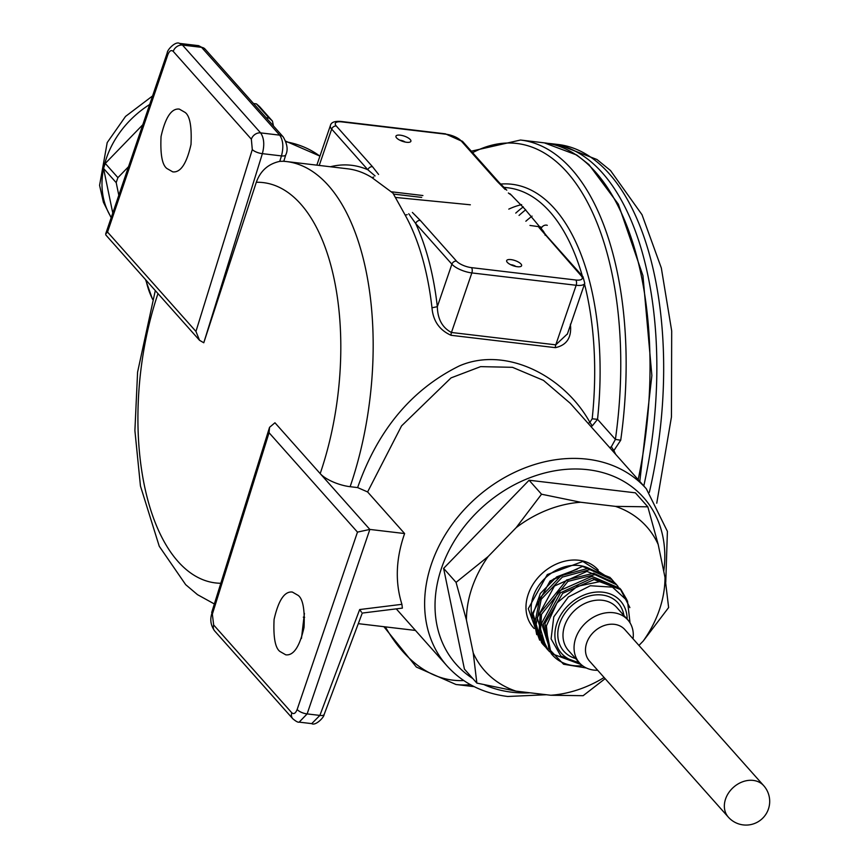 <?xml version="1.0" encoding="UTF-8"?>
<svg xmlns="http://www.w3.org/2000/svg" width="868" height="868" viewBox="0 0 868 868"><rect width="100%" height="100%" fill="white"/><g stroke="black" fill="none" stroke-linecap="round" stroke-linejoin="round"><path stroke-width="1.3" d="M570.33 403.37L543.476 380.379L512.467 367.316L480.622 366.632L451.034 377.895L401.559 425.895L367.609 491.95L404.618 533.549C395.862 558.601 394.962 582.2 401.917 604.323L402.383 608.11L362.271 613.068L324.155 714.472C324.035 717.554 315.366 726.093 311.721 723.63L319.88 715.416L307.131 713.908L369.844 529.426L320.184 473.602A23.664 8.246 18.9 0 0 350.129 486.698L357.627 487.588L367.609 491.95M361.435 612.114L359.678 609.542L401.917 604.323M615.672 454.333L613.871 450.579L612.71 451.002M638.175 479.613A274.136 134.985 96.8 0 0 544.355 142.862L520.496 140.03A274.136 134.985 96.8 0 1 620.718 440.217L613.871 450.579L611.343 446.77L609.748 447.671M620.718 440.217L615.401 439.414L611.343 446.77M584.511 284.01A225.224 110.909 96.8 0 1 592.182 418.799L597.531 419.331L592.291 425.863L590.772 426.351M592.182 418.799L589.893 422.358L588.168 423.41M592.291 425.863L589.893 422.358C563.658 375.117 505.209 345.974 459.335 365.916C411.714 389.428 377.819 429.986 357.627 487.588M404.618 533.549L369.844 529.426L357.475 532.106L269.058 432.731L212.345 614.186M199.531 340.299L105.896 235.054L105.668 233.937L107.534 232.06L195.951 331.435L199.531 340.299L203.774 342.773L256.299 182.28C260.411 170.844 268.245 163.868 279.778 161.372L281.46 155.914C283.749 147.115 283.163 140.193 279.691 135.148L201.571 47.339L198.653 45.668L179.557 43.4L182.486 45.082L201.571 47.339A7.888 6.293 -41.7 0 1 205.076 49.096L198.642 45.668M304.418 613.394L301.456 638.436M508.377 192.978A3.949 3.342 -58.2 0 0 509.039 193.488A3.949 3.342 -58.2 0 0 510.113 193.835L524.565 208.743L543.487 231.333A3.949 2.843 -29.1 0 1 541.773 227.405A3.949 2.843 -29.1 0 1 547.274 225.333M279.778 161.372L283.38 161.264A225.224 110.909 96.8 0 1 286.321 161.535L347.688 168.804A225.224 110.909 96.8 0 1 371.699 177.43L392.976 193.141L405.074 214.928A225.224 110.909 96.8 0 1 431.982 307.771C433.067 320.889 439.425 330.068 451.056 335.298L555.379 347.656C566.891 345.171 571.893 337.348 570.385 324.176M256.299 182.28A201.56 99.256 96.8 0 1 320.184 473.602L274.95 422.77L269.547 427.327L269.058 432.731M311.71 723.619L299.167 722.133L307.131 713.908A7.888 2.973 18.8 0 1 297.16 709.492L357.475 532.106M298.169 595.405C302.921 598.887 304.885 609.553 304.039 627.434C299.666 646.627 293.59 655.763 285.789 654.83L279.952 651.488C275.199 648.005 273.246 637.329 274.082 619.459C278.454 600.255 284.541 591.13 292.342 592.052L298.169 595.405M555.379 347.656A3.949 1.942 96.8 0 1 555.77 344.846L567.444 333.865M451.056 335.298A3.949 1.942 96.8 0 1 451.447 332.477L555.77 344.846L576.157 285.279A15.776 5.501 18.9 0 0 584.761 283.283L583.014 276.762A3.949 3.146 138.3 0 0 581.256 275.883L538.952 227.438M431.982 307.771L437.331 306.686C437.635 319.088 442.333 327.681 451.447 332.477L471.845 272.921L576.157 285.279A3.949 1.942 -83.2 0 0 575.777 280.006A11.837 4.123 18.9 0 0 581.256 275.883M405.074 214.928A3.949 2.843 150.9 0 0 406.278 214.884A3.949 2.843 150.9 0 0 407.2 214.635M408.73 213.745L415.674 223.51A3.949 3.146 -41.7 0 1 420.286 220.418L456.481 261.094A11.837 4.123 18.9 0 0 471.454 267.637L575.777 280.006M371.699 177.43A3.949 3.342 121.8 0 0 372.871 177.354A3.949 3.342 121.8 0 0 373.739 177.018M330.393 166.754A229.163 112.851 96.8 0 1 367.869 169.781L375.074 175.922M185.134 112.439C189.897 115.921 191.85 126.587 191.003 144.468C186.642 163.661 180.555 172.797 172.754 171.864L166.927 168.522C162.164 165.039 160.211 154.363 161.057 136.493C165.419 117.299 171.506 108.164 179.307 109.097L185.134 112.439M203.85 342.534L262.375 153.647C264.664 144.858 264.067 137.925 260.606 132.88L182.486 45.082A7.888 6.293 -41.7 0 0 173.231 51.386C171.224 49.704 169.423 50.8 167.849 54.673L107.534 232.06M583.014 276.762L546.807 236.074A3.949 3.146 138.3 0 0 545.061 235.195M319.229 165.441L331.674 129.093L367.869 169.781A3.949 3.146 -41.7 0 1 372.481 166.678L378.589 174.446M506.793 190.19L499.002 182.345A3.949 3.146 138.3 0 0 499.002 182.345L499.002 182.345A3.949 3.146 138.3 0 0 497.255 181.466L461.06 140.79A11.837 4.123 18.9 0 0 446.087 134.236L341.764 121.878A11.837 4.123 18.9 0 0 336.285 126.001L372.481 166.678M521.657 204.62A213.452 105.104 -83.2 0 0 508.789 209.123M581.202 664.606L551.115 653.43L544.92 623.517L562.703 593.321L594.103 579.585L621.043 589.73L626.837 599.712M582.515 665.68A47.328 37.747 -41.7 0 1 552.504 655.101A47.328 37.747 -41.7 0 1 551.115 653.43M579.694 663.119L560.88 656.089L551.093 638.902L553.784 616.844L568.377 596.934L590.327 585.748L612.504 587.148L627.499 600.96L630.038 622.877M578.826 662.143A39.44 31.454 -41.7 0 1 555.813 627.054A39.44 31.454 -41.7 0 1 594.971 592.204A39.44 31.454 -41.7 0 1 627.152 619.144M536.717 634.649L532.887 614.577L540.352 593.441L556.724 576.862L577.285 569.126M545.332 646.91L542.413 643.774L534.33 625.752L539.939 597.889L561.053 575.679L588.623 568.193L610.931 578.359L613.698 581.625M549.759 651.89L546.851 648.743L539.039 632.468L540.254 612.906L566.63 579.976L593.636 573.205L615.358 583.329L618.125 586.594M552.504 655.101L551.278 653.723L543.335 623.94L560.435 592.811L592.236 578.207L619.785 588.309L621.043 589.73M548.109 650.165L540.297 633.89L541.513 614.327L567.9 581.397L594.905 574.627L616.616 584.75M543.683 645.195L535.589 627.173L541.209 599.311L562.323 577.101L589.893 569.614L612.19 579.781M597.683 670.28A32.344 25.801 -41.7 0 1 579.509 662.913A32.344 25.801 -41.7 0 1 586.529 622.139A32.344 25.801 -41.7 0 1 627.846 619.915A32.344 25.801 -41.7 0 1 633.043 638.815M604.106 677.507A108.381 86.442 -41.7 0 1 550.779 695.257L515.993 691.134A108.381 86.442 -41.7 0 1 473.244 653.007L466.431 620.034A108.381 86.442 -41.7 0 1 488.185 556.507L516.156 527.657A108.381 86.442 -41.7 0 1 580.659 502.246L615.445 506.369A108.381 86.442 -41.7 0 1 658.194 544.496L665.007 577.459A108.381 86.442 -41.7 0 1 643.253 640.996L638.935 645.445M589.48 661.058A23.664 18.879 -41.7 0 1 594.613 631.22A23.664 18.879 -41.7 0 1 624.841 629.593L763.71 785.67A23.664 18.879 -41.7 0 0 733.482 787.298A23.664 18.879 -41.7 0 0 728.339 817.135L589.48 661.058M615.445 506.369L647.821 506.814L658.194 544.496M516.156 527.657L541.534 494.217L580.659 502.246M647.821 506.814L635.376 492.829L529.089 480.232L541.534 494.217M466.431 620.034L456.058 582.363L488.185 556.507M456.058 582.363L443.613 568.377L529.089 480.232M515.993 691.134L476.857 683.094L473.244 653.007M476.857 683.094L464.423 669.12L443.613 568.377M605.137 678.657L583.144 695.691L550.779 695.257M665.007 577.459L668.631 607.546L643.253 640.996M273.463 125.958L272.454 121.108L259.803 106.883A98.605 78.652 -41.7 0 0 256.429 103.878L269.091 118.102A98.605 78.652 -41.7 0 1 272.454 121.108M269.091 118.102L266.161 117.755M128.507 166.732L117.918 177.647L105.267 163.434L142.786 124.742M118.807 195.267L116.203 182.66A98.605 78.652 -41.7 0 1 117.918 177.647M253.51 103.531L256.429 103.878M116.203 182.66L103.552 168.446A98.605 78.652 -41.7 0 1 105.267 163.434M112.764 213.04L103.552 168.446M586.388 668.002L563.582 664.226L548.771 648.635L546.395 625.882L557.039 602.804L577.328 586.334L600.927 581.386L620.479 589.339L629.875 607.611M551.169 653.495L541.589 623.311L558.905 590.989L591.911 576.352L619.568 588.189M546.07 647.843L537.227 617.832L554.457 586.03L586.92 571.404L614.544 582.461M541.643 642.862L532.8 612.851L550.03 581.05L582.493 566.424L610.117 577.48M539.657 640.183L528.276 608.674L547.317 574.54L582.862 561.455L609.314 578.196M484.615 684.895A125.426 100.037 138.3 0 0 511.816 692.208A125.426 100.037 138.3 0 0 530.12 692.805M663.738 571.328A125.426 100.037 138.3 0 0 510.547 486.85A125.426 100.037 138.3 0 0 472.832 678.57M665.756 582.254L667.405 531.379L646.335 488.803A133.325 106.33 138.3 0 0 476.055 497.982A133.325 106.33 138.3 0 0 447.139 666.038C462.774 683.235 482.966 693.38 507.726 696.483L546.439 694.736M285.908 141.788A112.015 89.339 -41.7 0 1 319.923 156.164M152.573 299.189A112.015 89.339 -41.7 0 1 146.019 280.147M500.597 184.081A229.163 112.851 96.8 0 1 597.531 419.331L615.401 439.414A270.187 133.043 96.8 0 0 472.604 152.681M324.155 714.472A7.888 2.832 20.6 0 1 319.88 715.416L359.678 609.542M463.751 680.555A270.187 133.043 96.8 0 1 385.327 626.87M470.391 684.635A274.136 134.985 96.8 0 1 455.971 684.494L474.21 686.653M282.914 161.209L286.321 161.535A225.224 110.909 96.8 0 1 350.129 486.698M503.765 187.304L507.921 187.803A225.224 110.909 96.8 0 1 582.341 276.013M543.487 231.333A225.224 110.909 96.8 0 1 544.757 233.655M393.584 194.085L421.696 197.416M220.895 583.263A201.56 99.256 96.8 0 1 157.976 293.601M195.951 331.435L252.295 149.578A7.888 2.658 17.2 0 0 262.375 153.647L281.46 155.914A7.888 2.658 17.2 0 0 285.778 154.862L283.793 161.285M167.849 54.673A7.888 2.973 -161.2 0 1 167.242 52.818L167.242 52.818C167.22 49.801 175.51 40.959 179.557 43.4M456.481 261.094A3.949 3.146 -41.7 0 0 451.881 264.187L415.674 223.51A229.163 112.851 96.8 0 1 437.331 306.686L451.881 264.187A15.776 5.501 18.9 0 0 471.845 272.921A3.949 1.942 -83.2 0 0 471.454 267.637M391.446 191.795L422.911 195.528M212.356 614.197L213.658 624.982L291.778 712.78C293.785 714.462 295.587 713.366 297.16 709.492M291.778 712.78A7.888 6.293 138.3 0 0 292.744 718.704L292.744 718.704A7.888 6.293 138.3 0 0 292.755 718.715L214.624 630.906C210.653 625.296 209.796 619.296 212.042 612.916M252.295 149.578L251.351 139.195L173.231 51.386M251.351 139.195A7.888 6.293 -41.7 0 1 260.606 132.88L279.691 135.148A7.888 6.293 -41.7 0 1 283.196 136.894L283.196 136.894A7.888 6.293 -41.7 0 1 283.207 136.905M547.751 143.35L551.18 143.676A274.136 134.985 96.8 0 1 643.796 485.939M412.387 212.443L420.286 220.418M505.154 189.441L497.255 181.466M406.571 142.276A7.888 2.745 18.9 0 0 407.732 137.643A7.888 2.745 18.9 0 0 395.927 136.243A7.888 2.745 18.9 0 0 406.571 142.276M517.295 266.715A7.888 2.745 18.9 0 0 518.446 262.082A7.888 2.745 18.9 0 0 506.641 260.682A7.888 2.745 18.9 0 0 517.295 266.715M316.842 165.148L330.382 125.6A15.776 5.501 18.9 0 0 331.674 129.093A3.949 3.146 -41.7 0 1 336.285 126.001M213.658 624.982A7.888 6.293 138.3 0 0 214.624 630.906M551.18 143.676L557.994 144.479A274.136 134.985 96.8 0 1 649.34 492.351M446.087 134.236A3.949 1.942 96.8 0 0 445.349 133.824L341.026 121.455A3.949 1.942 96.8 0 1 341.764 121.878M499.002 182.345L462.807 141.658A3.949 3.146 138.3 0 0 461.06 140.79M405.193 142.059A4.242 1.476 18.9 0 0 399.964 140.269M515.907 266.487A4.242 1.476 18.9 0 0 510.677 264.697M515.755 213.105A230.367 113.437 96.8 0 1 523.295 206.866M519.053 215.427A228.761 112.645 96.8 0 1 525.715 209.796M525.856 221.221A221.405 109.021 96.8 0 1 532.073 216.121M550.258 581.82A39.44 31.454 -41.7 0 1 554.24 578.587M575.582 658.497A36.293 28.937 -41.7 0 1 571.784 605.571A36.293 28.937 -41.7 0 1 623.908 615.499M532.724 617.951A39.44 31.454 -41.7 0 1 546.363 577.046A39.44 31.454 -41.7 0 1 588.58 568.193M579.509 662.913L568.442 650.468A32.344 25.801 -41.7 0 1 575.462 609.694A32.344 25.801 -41.7 0 1 616.768 607.47L627.846 619.915M534.189 628.54A43.389 34.601 -41.7 0 1 542.185 573.379A43.389 34.601 -41.7 0 1 598.236 570.026M111.267 217.445A86.778 69.212 -41.7 0 1 103.585 168.587M103.726 167.904A86.778 69.212 -41.7 0 1 149.665 104.507M395.634 197.448L470.337 204.794M540.764 226.939L529.957 225.441M145.531 279.604L152.54 299.319M319.934 156.11L285.691 141.169M396.264 608.859L447.139 666.038M570.211 403.24L646.335 488.803M303.29 617.148L304.635 617.3M358.289 623.658L415.457 630.439M214.374 603.976L197.492 594.656L185.676 584.663L159.256 546.276L140.453 486.015L134.898 430.561L137.589 372.133L155.296 290.585M105.668 233.937L167.242 52.818M455.971 684.494L416.358 667.058L383.884 626.696M520.496 140.03L471.27 151.184M544.355 142.862L576.775 155.036L588.895 164.54L618.331 204.164L642.949 275.655L651.868 375.551L639.803 481.447M508.919 193.412L511.849 195.452M269.547 427.327L211.683 612.526M299.178 722.143C298.125 722.567 295.988 721.427 292.744 718.704M205.076 49.096L283.196 136.894C287.319 143.99 288.176 149.98 285.778 154.862M546.807 236.074L540.818 228.436M567.314 334.234L584.761 283.283M330.382 125.6C331.099 122.323 334.647 120.945 341.026 121.455M445.349 133.824L462.807 141.658M407.157 142.341L405.497 142.113M399.692 140.128L398.238 139.281M517.87 266.769L516.21 266.552M510.406 264.566L508.952 263.72M557.994 144.479L596.967 159.506L610.508 170.529L642.016 214.711L661.329 268.006L671.691 330.914L671.441 417.031L656.75 503.201M728.339 817.135A23.664 23.664 0 0 0 768.419 809.063A23.664 23.664 0 0 0 763.71 785.67M111.18 217.716L103.411 202.277L99.581 185.34L107.198 142.591L125.534 116.42L152.573 95.936"/></g></svg>
